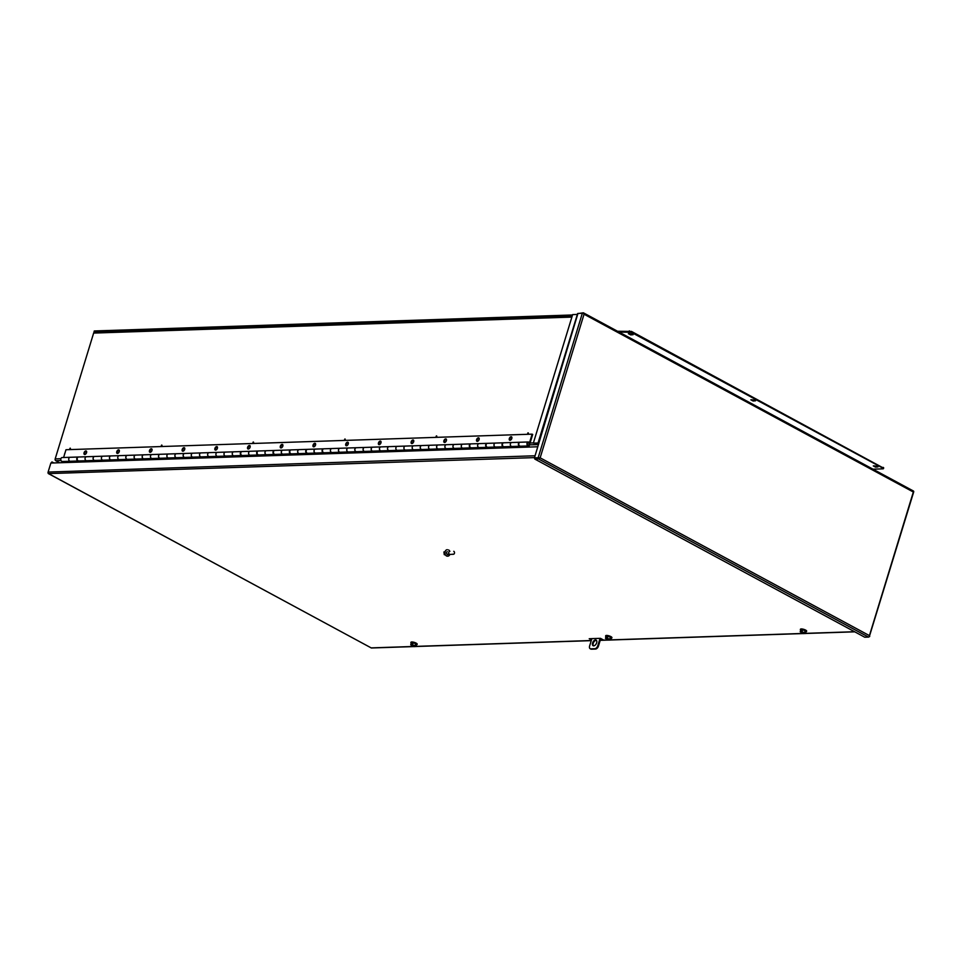 <?xml version="1.0" encoding="UTF-8"?>
<svg xmlns="http://www.w3.org/2000/svg" width="962" height="962" viewBox="0 0 962 962"><rect width="100%" height="100%" fill="white"/><g stroke="black" fill="none" stroke-linecap="round" stroke-linejoin="round"><path stroke-width="1.44" d="M539.562 457.84L535.076 458.225L538.816 458.092M869.732 636.471L869.576 636.219A1.371 0.806 118.4 0 1 868.494 637.097L538.552 458.946A1.371 0.806 118.4 0 0 539.646 458.068L538.155 457.744L582.323 313.299L583.814 313.624A1.371 0.806 -61.6 0 0 583.501 312.866L913.431 491.017A1.371 0.806 -61.6 0 1 913.744 491.774L869.323 636.603M868.494 637.097L864.754 637.217L534.812 459.066L534.427 457.876L538.155 457.744M538.552 458.946L534.812 459.066M582.323 313.299L577.946 313.444L534.427 457.876M538.648 441.991L538.323 442.977L533.333 443.145L538.864 443.326M577.344 314.442L572.643 314.598L533.333 443.145M577.946 313.444L538.335 442.075M583.501 312.866A1.371 0.806 -61.6 0 0 583.237 312.806L579.352 313.396M538.66 443.999L537.914 444.865M883.308 467.989L631.493 331.433L617.556 331.253M632.226 334.018L629.136 333.658M754.677 400.132L751.587 399.771M877.128 466.245L874.037 465.885M619.023 332.046L631.24 332.287L631.493 331.433M883.2 467.352L882.948 468.193L631.24 332.287M882.948 468.193L883.056 468.843L872.991 469.179M628.39 333.682L633.092 334.692L630.663 334.896L628.39 333.682M750.841 399.795L755.543 400.805L753.114 401.022L750.841 399.795M873.292 465.909L877.993 466.919L875.564 467.135L873.292 465.909M511.796 442.52A1.984 1.527 88.1 0 0 511.928 446.488A1.984 1.527 -91.9 0 1 511.76 442.52L519.817 442.255A1.984 1.527 88.1 0 0 519.985 446.224L511.928 446.488M495.442 443.073A1.984 1.527 88.1 0 0 495.574 447.041A1.984 1.527 -91.9 0 1 495.406 443.073L503.463 442.797A1.984 1.527 88.1 0 0 503.631 446.765L495.574 447.041M479.088 443.614A1.984 1.527 88.1 0 0 479.22 447.583A1.984 1.527 -91.9 0 1 479.052 443.614L487.097 443.35A1.984 1.527 88.1 0 0 487.277 447.318L479.22 447.583M470.791 443.891A1.984 1.527 88.1 0 0 470.743 443.891L462.734 444.167A1.984 1.527 88.1 0 0 462.866 448.136A1.984 1.527 -91.9 0 1 462.686 444.167L454.473 444.444A1.984 1.527 -91.9 0 0 454.605 448.412L462.782 448.136M470.743 443.891A1.984 1.527 88.1 0 0 470.923 447.859L462.866 448.136M454.425 444.444A1.984 1.527 88.1 0 0 454.389 444.444L446.38 444.709A1.984 1.527 88.1 0 0 446.512 448.677A1.984 1.527 -91.9 0 1 446.332 444.709L438.119 444.985A1.984 1.527 -91.9 0 0 438.251 448.953L446.428 448.677M454.389 444.444A1.984 1.527 88.1 0 0 454.557 448.412L446.512 448.677M438.071 444.985A1.984 1.527 88.1 0 0 438.035 444.985L430.014 445.262A1.984 1.527 88.1 0 0 430.146 449.23A1.984 1.527 -91.9 0 1 429.978 445.262L421.753 445.538A1.984 1.527 -91.9 0 0 421.897 449.507L430.074 449.23M438.035 444.985A1.984 1.527 88.1 0 0 438.203 448.953L430.146 449.23M421.717 445.538A1.984 1.527 88.1 0 0 421.681 445.538L413.66 445.803A1.984 1.527 88.1 0 0 413.792 449.771A1.984 1.527 -91.9 0 1 413.624 445.803L405.399 446.079A1.984 1.527 -91.9 0 0 405.531 450.048L413.708 449.771M421.681 445.538A1.984 1.527 88.1 0 0 421.849 449.507L413.792 449.771M405.363 446.079A1.984 1.527 88.1 0 0 405.327 446.079L397.306 446.356A1.984 1.527 88.1 0 0 397.438 450.324A1.984 1.527 -91.9 0 1 397.27 446.356L389.045 446.633A1.984 1.527 -91.9 0 0 389.177 450.601L397.354 450.324M405.327 446.079A1.984 1.527 88.1 0 0 405.495 450.048L397.438 450.324M389.009 446.633A1.984 1.527 88.1 0 0 388.961 446.633L380.952 446.897A1.984 1.527 88.1 0 0 381.084 450.865L389.093 450.601A1.984 1.527 88.1 0 0 389.141 450.601M388.961 446.633A1.984 1.527 88.1 0 0 389.093 450.601M372.655 447.174A1.984 1.527 88.1 0 0 372.607 447.174L364.598 447.45A1.984 1.527 88.1 0 0 364.73 451.418L372.739 451.142A1.984 1.527 88.1 0 0 372.787 451.142M372.607 447.174A1.984 1.527 88.1 0 0 372.739 451.142M356.289 447.727A1.984 1.527 88.1 0 0 356.253 447.727L348.232 447.991A1.984 1.527 88.1 0 0 348.376 451.96L356.385 451.695A1.984 1.527 88.1 0 0 356.421 451.695M356.253 447.727A1.984 1.527 88.1 0 0 356.385 451.695M339.935 448.268A1.984 1.527 88.1 0 0 339.899 448.268L331.878 448.545A1.984 1.527 88.1 0 0 332.01 452.513L340.031 452.236A1.984 1.527 88.1 0 0 340.067 452.236M339.899 448.268A1.984 1.527 88.1 0 0 340.031 452.236M324.098 452.717A1.984 1.527 -91.9 0 1 323.617 448.809A1.984 1.527 88.1 0 0 323.545 448.821L315.524 449.086A1.984 1.527 88.1 0 0 315.656 453.054L323.677 452.789A1.984 1.527 88.1 0 0 323.713 452.789M323.545 448.821A1.984 1.527 88.1 0 0 323.677 452.789M307.732 453.27A1.984 1.527 -91.9 0 1 307.263 449.362A1.984 1.527 88.1 0 0 307.179 449.362L299.17 449.627A1.984 1.527 88.1 0 0 299.302 453.607L307.311 453.33A1.984 1.527 88.1 0 0 307.359 453.33M307.179 449.362A1.984 1.527 88.1 0 0 307.311 453.33M291.378 453.811A1.984 1.527 -91.9 0 1 290.909 449.903A1.984 1.527 88.1 0 0 290.825 449.915L282.816 450.18A1.984 1.527 88.1 0 0 282.948 454.148L290.957 453.884A1.984 1.527 88.1 0 0 291.005 453.884M290.825 449.915A1.984 1.527 88.1 0 0 290.957 453.884M275.024 454.365A1.984 1.527 -91.9 0 1 274.555 450.457A1.984 1.527 88.1 0 0 274.471 450.457L266.462 450.721A1.984 1.527 88.1 0 0 266.594 454.701L274.603 454.425A1.984 1.527 88.1 0 0 274.651 454.425M274.471 450.457A1.984 1.527 88.1 0 0 274.603 454.425M258.67 454.906A1.984 1.527 -91.9 0 1 258.201 450.998A1.984 1.527 88.1 0 0 258.117 451.01L250.096 451.274A1.984 1.527 88.1 0 0 250.228 455.242L258.249 454.978A1.984 1.527 88.1 0 0 258.285 454.978M258.117 451.01A1.984 1.527 88.1 0 0 258.249 454.978M242.316 455.459A1.984 1.527 -91.9 0 1 241.847 451.551A1.984 1.527 88.1 0 0 241.763 451.551L233.742 451.815A1.984 1.527 88.1 0 0 233.874 455.784L241.895 455.519A1.984 1.527 88.1 0 0 241.931 455.519M241.763 451.551A1.984 1.527 88.1 0 0 241.895 455.519M225.409 452.104L217.388 452.368A1.984 1.527 88.1 0 0 217.52 456.337L225.541 456.072A1.984 1.527 88.1 0 0 225.577 456.06A1.984 1.527 -91.9 0 1 225.481 452.092A1.984 1.527 88.1 0 0 225.541 456.072M209.043 452.645L201.034 452.91A1.984 1.527 88.1 0 0 201.166 456.878L209.175 456.613A1.984 1.527 88.1 0 0 209.223 456.613A1.984 1.527 -91.9 0 1 209.127 452.645A1.984 1.527 88.1 0 0 209.175 456.613M192.689 453.198L184.68 453.463A1.984 1.527 88.1 0 0 184.812 457.431L192.821 457.166A1.984 1.527 88.1 0 0 192.869 457.154A1.984 1.527 -91.9 0 1 192.773 453.186A1.984 1.527 88.1 0 0 192.821 457.166M176.467 457.708A1.984 1.527 88.1 0 1 176.335 453.739A1.984 1.527 88.1 0 0 176.335 453.739L168.326 454.004A1.984 1.527 88.1 0 0 168.458 457.972L176.467 457.708A1.984 1.527 88.1 0 0 176.503 457.708A1.984 1.527 -91.9 0 1 176.419 453.739L184.596 453.463A1.984 1.527 -91.9 0 1 184.632 453.463M152.056 458.525A1.984 1.527 -91.9 0 1 151.924 454.557A1.984 1.527 88.1 0 0 152.092 458.525L160.113 458.261A1.984 1.527 88.1 0 0 160.149 458.249A1.984 1.527 -91.9 0 1 160.065 454.28L168.242 454.016A1.984 1.527 -91.9 0 1 168.278 454.004M151.96 454.557L159.981 454.28A1.984 1.527 88.1 0 0 160.113 458.261M135.702 459.066A1.984 1.527 -91.9 0 1 135.57 455.098A1.984 1.527 88.1 0 0 135.738 459.066L143.759 458.802A1.984 1.527 88.1 0 0 143.795 458.802A1.984 1.527 -91.9 0 1 143.699 454.834L151.888 454.557M135.606 455.098L143.627 454.834A1.984 1.527 88.1 0 0 143.759 458.802M119.348 459.62A1.984 1.527 -91.9 0 1 119.216 455.651A1.984 1.527 88.1 0 0 119.384 459.62L127.393 459.355A1.984 1.527 88.1 0 0 127.441 459.343A1.984 1.527 -91.9 0 1 127.345 455.375L135.522 455.098M119.252 455.651L127.261 455.375A1.984 1.527 88.1 0 0 127.393 459.355M102.982 460.161A1.984 1.527 -91.9 0 1 102.85 456.192A1.984 1.527 88.1 0 0 103.03 460.161L111.039 459.896A1.984 1.527 88.1 0 0 111.087 459.896A1.984 1.527 -91.9 0 1 110.991 455.928L119.168 455.651M102.898 456.192L110.907 455.928A1.984 1.527 88.1 0 0 111.039 459.896M86.628 460.714A1.984 1.527 -91.9 0 1 86.496 456.746A1.984 1.527 88.1 0 0 86.676 460.714L94.685 460.437A1.984 1.527 88.1 0 0 94.733 460.437A1.984 1.527 -91.9 0 1 94.637 456.469L102.814 456.192M86.544 456.746L94.553 456.469A1.984 1.527 88.1 0 0 94.685 460.437M70.178 457.287A1.984 1.527 88.1 0 0 70.31 461.255A1.984 1.527 -91.9 0 1 70.142 457.287L78.199 457.022A1.984 1.527 88.1 0 0 78.367 460.99L70.31 461.255M511.111 436.712A1.936 1.13 118.4 0 1 511.483 436.796A1.936 1.13 118.4 0 1 511.7 438.756A1.936 1.13 118.4 0 1 510.016 440.283A1.936 1.13 118.4 0 1 509.644 440.199A1.936 1.13 118.4 0 1 509.427 438.251A1.936 1.13 118.4 0 1 511.111 436.712M509.968 440.283A1.936 1.13 118.4 0 1 510.113 438.299A1.936 1.13 118.4 0 1 511.676 437.013A1.936 1.13 118.4 0 1 511.736 437.013M478.403 437.806A1.936 1.13 118.4 0 1 478.775 437.89A1.936 1.13 118.4 0 1 478.992 439.85A1.936 1.13 118.4 0 1 477.308 441.378A1.936 1.13 118.4 0 1 476.936 441.293A1.936 1.13 118.4 0 1 476.719 439.345A1.936 1.13 118.4 0 1 478.403 437.806M477.26 441.378A1.936 1.13 118.4 0 1 477.392 439.393A1.936 1.13 118.4 0 1 478.968 438.107A1.936 1.13 118.4 0 1 479.016 438.107M445.695 438.9A1.936 1.13 118.4 0 1 446.067 438.985A1.936 1.13 118.4 0 1 446.284 440.945A1.936 1.13 118.4 0 1 444.6 442.472A1.936 1.13 118.4 0 1 444.228 442.388A1.936 1.13 118.4 0 1 444.011 440.44A1.936 1.13 118.4 0 1 445.695 438.9M444.54 442.472A1.936 1.13 118.4 0 1 444.684 440.488A1.936 1.13 118.4 0 1 446.248 439.201A1.936 1.13 118.4 0 1 446.308 439.201M411.88 443.566A1.936 1.13 118.4 0 1 411.508 443.482A1.936 1.13 118.4 0 1 411.291 441.534A1.936 1.13 118.4 0 1 412.975 439.995A1.936 1.13 118.4 0 1 413.347 440.079A1.936 1.13 118.4 0 1 413.564 442.039A1.936 1.13 118.4 0 1 411.88 443.566A1.936 1.13 118.4 0 1 411.976 441.582A1.936 1.13 118.4 0 1 413.54 440.295A1.936 1.13 118.4 0 1 413.6 440.295M380.267 441.089A1.936 1.13 118.4 0 1 380.639 441.173A1.936 1.13 118.4 0 1 380.856 443.121A1.936 1.13 118.4 0 1 379.172 444.66A1.936 1.13 118.4 0 1 378.8 444.576A1.936 1.13 118.4 0 1 378.583 442.628A1.936 1.13 118.4 0 1 380.267 441.089M379.112 444.66A1.936 1.13 118.4 0 1 379.256 442.676A1.936 1.13 118.4 0 1 380.832 441.39A1.936 1.13 118.4 0 1 380.88 441.39M347.547 442.183A1.936 1.13 118.4 0 1 347.931 442.267A1.936 1.13 118.4 0 1 348.148 444.216A1.936 1.13 118.4 0 1 346.464 445.755A1.936 1.13 118.4 0 1 346.092 445.671A1.936 1.13 118.4 0 1 345.875 443.71A1.936 1.13 118.4 0 1 347.547 442.183M346.404 445.755A1.936 1.13 118.4 0 1 346.548 443.771A1.936 1.13 118.4 0 1 348.112 442.484A1.936 1.13 118.4 0 1 348.172 442.484M314.839 443.278A1.936 1.13 118.4 0 1 315.211 443.362A1.936 1.13 118.4 0 1 315.428 445.31A1.936 1.13 118.4 0 1 313.744 446.849A1.936 1.13 118.4 0 1 313.372 446.765A1.936 1.13 118.4 0 1 313.155 444.805A1.936 1.13 118.4 0 1 314.839 443.278M313.696 446.849A1.936 1.13 118.4 0 1 313.84 444.865A1.936 1.13 118.4 0 1 315.404 443.578A1.936 1.13 118.4 0 1 315.452 443.578M282.131 444.372A1.936 1.13 118.4 0 1 282.503 444.456A1.936 1.13 118.4 0 1 282.72 446.404A1.936 1.13 118.4 0 1 281.036 447.943A1.936 1.13 118.4 0 1 280.663 447.859A1.936 1.13 118.4 0 1 280.447 445.899A1.936 1.13 118.4 0 1 282.131 444.372M280.976 447.943A1.936 1.13 118.4 0 1 281.12 445.959A1.936 1.13 118.4 0 1 282.684 444.672A1.936 1.13 118.4 0 1 282.744 444.672M249.411 445.466A1.936 1.13 118.4 0 1 249.783 445.55A1.936 1.13 118.4 0 1 250 447.498A1.936 1.13 118.4 0 1 248.328 449.038A1.936 1.13 118.4 0 1 247.955 448.953A1.936 1.13 118.4 0 1 247.727 446.993A1.936 1.13 118.4 0 1 249.411 445.466M248.268 449.038A1.936 1.13 118.4 0 1 248.412 447.053A1.936 1.13 118.4 0 1 249.976 445.767A1.936 1.13 118.4 0 1 250.036 445.767M216.703 446.56A1.936 1.13 118.4 0 1 217.075 446.645A1.936 1.13 118.4 0 1 217.292 448.593A1.936 1.13 118.4 0 1 215.608 450.132A1.936 1.13 118.4 0 1 215.235 450.048A1.936 1.13 118.4 0 1 215.019 448.088A1.936 1.13 118.4 0 1 216.703 446.56M217.268 446.861A1.936 1.13 118.4 0 1 217.316 446.861A1.936 1.13 118.4 0 0 215.704 448.148A1.936 1.13 118.4 0 0 215.56 450.132M183.995 447.655A1.936 1.13 118.4 0 1 184.367 447.739A1.936 1.13 118.4 0 1 184.584 449.687A1.936 1.13 118.4 0 1 182.9 451.226A1.936 1.13 118.4 0 1 182.527 451.142A1.936 1.13 118.4 0 1 182.311 449.182A1.936 1.13 118.4 0 1 183.995 447.655M182.84 451.226A1.936 1.13 118.4 0 1 182.984 449.242A1.936 1.13 118.4 0 1 184.548 447.955A1.936 1.13 118.4 0 1 184.608 447.955M151.274 448.749A1.936 1.13 118.4 0 1 151.647 448.833A1.936 1.13 118.4 0 1 151.864 450.781A1.936 1.13 118.4 0 1 150.18 452.32A1.936 1.13 118.4 0 1 149.807 452.236A1.936 1.13 118.4 0 1 149.591 450.276A1.936 1.13 118.4 0 1 151.274 448.749M150.132 452.32A1.936 1.13 118.4 0 1 150.276 450.336A1.936 1.13 118.4 0 1 151.84 449.05A1.936 1.13 118.4 0 1 151.9 449.05M118.566 449.843A1.936 1.13 118.4 0 1 118.939 449.927A1.936 1.13 118.4 0 1 119.156 451.875A1.936 1.13 118.4 0 1 117.472 453.415A1.936 1.13 118.4 0 1 117.099 453.33A1.936 1.13 118.4 0 1 116.883 451.37A1.936 1.13 118.4 0 1 118.566 449.843M117.424 453.415A1.936 1.13 118.4 0 1 117.568 451.431A1.936 1.13 118.4 0 1 119.132 450.144A1.936 1.13 118.4 0 1 119.18 450.144M85.859 450.937A1.936 1.13 118.4 0 1 86.231 451.022A1.936 1.13 118.4 0 1 86.448 452.97A1.936 1.13 118.4 0 1 84.764 454.509A1.936 1.13 118.4 0 1 84.391 454.425A1.936 1.13 118.4 0 1 84.175 452.465A1.936 1.13 118.4 0 1 85.859 450.937M84.704 454.509A1.936 1.13 118.4 0 1 84.848 452.525A1.936 1.13 118.4 0 1 86.412 451.238A1.936 1.13 118.4 0 1 86.472 451.238M529.196 442.556L530.23 442.52L532.695 434.451L532.13 434.151L65.981 449.735L63.612 457.503M530.23 442.52L529.665 442.219L532.13 434.151M528.884 442.243L529.665 442.219M528.174 447.089L528.547 445.887A1.984 1.527 -91.9 0 1 528.078 441.979L519.901 442.255A1.984 1.527 88.1 0 0 520.37 446.164M528.078 441.979A1.984 1.527 -91.9 0 1 529.557 444.733L528.835 447.065M62.398 461.471A1.984 1.527 -91.9 0 1 61.929 457.563L70.106 457.287M78.752 460.93A1.984 1.527 -91.9 0 1 78.283 457.022L86.46 456.746M168.41 457.972A1.984 1.527 -91.9 0 1 168.242 454.016M184.764 457.431A1.984 1.527 -91.9 0 1 184.596 453.463M201.118 456.878A1.984 1.527 -91.9 0 1 200.986 452.91M217.484 456.337A1.984 1.527 -91.9 0 1 217.352 452.368M233.838 455.796A1.984 1.527 -91.9 0 1 233.706 451.827M241.979 455.519L250.156 455.242A1.984 1.527 -91.9 0 1 250.06 451.274M258.333 454.966L266.51 454.701A1.984 1.527 -91.9 0 1 266.414 450.733M274.687 454.425L282.864 454.148A1.984 1.527 -91.9 0 1 282.768 450.18M291.041 453.884L299.218 453.607A1.984 1.527 -91.9 0 1 299.134 449.639M307.395 453.33L315.572 453.054A1.984 1.527 -91.9 0 1 315.488 449.086M323.749 452.789L331.938 452.513A1.984 1.527 -91.9 0 1 331.842 448.545M338.624 449.494A1.984 1.527 -91.9 0 1 339.983 448.268L348.16 447.991A1.984 1.527 -91.9 0 1 348.196 447.991A1.984 1.527 -91.9 0 0 348.292 451.96A1.984 1.527 -91.9 0 1 348.292 451.96L340.115 452.236A1.984 1.527 -91.9 0 1 338.624 449.494M354.99 448.941A1.984 1.527 -91.9 0 1 356.337 447.727L364.514 447.45A1.984 1.527 -91.9 0 1 364.55 447.45A1.984 1.527 -91.9 0 0 364.646 451.418A1.984 1.527 -91.9 0 1 364.646 451.418L356.469 451.695A1.984 1.527 -91.9 0 1 354.99 448.941M371.344 448.4A1.984 1.527 -91.9 0 1 372.691 447.174L380.868 446.897A1.984 1.527 -91.9 0 1 380.904 446.897A1.984 1.527 -91.9 0 0 381 450.865A1.984 1.527 -91.9 0 1 381 450.865L372.823 451.142A1.984 1.527 -91.9 0 1 371.344 448.4M471.296 447.799A1.984 1.527 -91.9 0 1 470.827 443.891L479.004 443.614M487.65 447.258A1.984 1.527 -91.9 0 1 487.181 443.35L495.358 443.073M504.016 446.705A1.984 1.527 -91.9 0 1 503.535 442.797L511.712 442.52M528.992 444.42A1.202 0.914 88.1 0 0 527.284 443.506A1.202 0.914 88.1 0 0 528.992 444.42M71.008 461.916L71.224 461.231M87.362 461.375L87.578 460.678M103.716 460.822L103.932 460.137M120.082 460.281L120.286 459.583M136.436 459.728L136.64 459.042M152.79 459.187L153.006 458.489M169.144 458.633L169.36 457.948M185.498 458.092L185.714 457.395M201.864 457.539L202.068 456.854M218.218 456.998L218.422 456.301M234.572 456.445L234.776 455.76M250.926 455.904L251.142 455.206M267.28 455.351L267.496 454.665M283.634 454.81L283.85 454.124M300 454.256L300.204 453.571M316.354 453.715L316.558 453.03M332.708 453.162L332.912 452.477M349.062 452.621L349.278 451.936M365.416 452.068L365.632 451.382M381.782 451.527L381.986 450.841M398.136 450.974L398.34 450.288M414.49 450.432L414.694 449.747M430.844 449.891L431.06 449.194M447.198 449.338L447.414 448.653M463.552 448.797L463.768 448.1M479.918 448.244L480.122 447.558M496.272 447.703L496.476 447.005M512.626 447.15L512.83 446.464M62.025 462.674L62.374 461.519M70.563 461.255L70.346 461.94L78.523 461.664L78.74 460.978M86.917 460.702L86.7 461.387L94.877 461.123L95.094 460.425M95.106 460.377A1.984 1.527 -91.9 0 1 94.769 460.437L102.946 460.173M103.271 460.161L103.054 460.846L111.231 460.57L111.448 459.884M111.46 459.836A1.984 1.527 -91.9 0 1 111.123 459.896L119.3 459.62M119.625 459.608L119.42 460.293L127.597 460.028L127.802 459.331M127.814 459.283A1.984 1.527 -91.9 0 1 127.477 459.343L135.654 459.078M135.979 459.066L135.774 459.752L143.951 459.475L144.156 458.79M144.18 458.742A1.984 1.527 -91.9 0 1 143.831 458.802L152.02 458.525M152.333 458.513L152.128 459.199L160.305 458.934L160.522 458.237A1.984 1.527 -91.9 0 1 160.197 458.249L168.374 457.984M168.699 457.972L168.482 458.658L176.659 458.381L176.876 457.696A1.984 1.527 -91.9 0 1 176.551 457.708L184.728 457.431M185.053 457.419L184.836 458.116L193.013 457.84L193.23 457.142M193.242 457.094A1.984 1.527 -91.9 0 1 192.905 457.154L201.082 456.89M201.407 456.878L201.19 457.563L209.379 457.287L209.584 456.601M209.596 456.553A1.984 1.527 -91.9 0 1 209.259 456.613L217.436 456.337M217.761 456.325L217.556 457.022L225.733 456.746L225.938 456.06M225.962 456A1.984 1.527 -91.9 0 1 225.613 456.06L233.79 455.796M234.115 455.784L233.91 456.469L242.087 456.192L242.292 455.507M250.481 455.23L250.264 455.928L258.441 455.651L258.658 454.966M266.835 454.689L266.618 455.375L274.795 455.098L275.012 454.413M283.189 454.136L282.972 454.834L291.149 454.557L291.366 453.872M299.543 453.595L299.338 454.28L307.515 454.004L307.72 453.318M315.897 453.042L315.692 453.739L323.869 453.463L324.074 452.777M332.251 452.501L332.046 453.186L340.223 452.91L340.44 452.224A1.984 1.527 -91.9 0 1 340.115 452.236M348.617 451.948L348.4 452.645L356.577 452.368L356.794 451.683M364.971 451.406L364.754 452.092L372.931 451.827L373.148 451.13M381.325 450.865L381.108 451.551L389.297 451.274L389.502 450.589M397.679 450.312L397.474 450.998L405.651 450.733L405.856 450.036M414.033 449.771L413.828 450.457L422.005 450.18L422.21 449.494M430.399 449.218L430.182 449.903L438.359 449.639L438.576 448.941M446.753 448.677L446.536 449.362L454.713 449.086L454.93 448.4M463.107 448.124L462.89 448.809L471.067 448.545L471.284 447.847M479.461 447.583L479.256 448.268L487.433 447.991L487.638 447.306M495.815 447.029L495.61 447.715L503.787 447.45L503.992 446.753M512.169 446.488L511.964 447.174L520.141 446.897L520.346 446.212M800.709 630.17A3.247 0.854 17 0 1 800.348 629.581A3.247 0.854 17 0 1 801.142 629.28A3.247 0.854 17 0 1 804.689 630.062A3.247 0.854 17 0 1 806.553 631.481A3.247 0.854 17 0 1 805.928 631.769M806.541 631.288A3.247 0.854 -163 0 0 806.661 631.132A3.247 0.854 -163 0 0 804.797 629.713A3.247 0.854 -163 0 0 801.25 628.932A3.247 0.854 -163 0 0 800.456 629.232A3.247 0.854 -163 0 0 800.48 629.425M804.448 632.852L803.619 633.621L800.216 631.781L800.865 629.641L805.218 630.471L806.036 631.421L805.386 633.561L804.557 633.453C804.893 632.888 803.919 632.347 801.599 631.866L805.386 633.561M805.218 630.471L804.569 632.611M802.633 629.581L801.983 631.721M800.216 631.781L801.719 630.627L801.37 631.745M800.817 631.757L801.045 631.878C800.697 632.455 801.683 632.996 803.991 633.477L804.22 633.597M804.497 633.297L803.426 632.299M803.991 633.477L802.188 631.95M804.052 632.96L801.142 631.866M595.803 640.367L596.44 640.355A3.187 1.864 -61.6 0 0 596.163 640.319A3.187 1.864 -61.6 0 0 593.53 642.556A3.187 1.864 -61.6 0 0 593.458 645.827M593.71 645.839A3.187 1.864 118.4 0 1 593.097 645.706A3.187 1.864 118.4 0 1 592.748 642.484A3.187 1.864 118.4 0 1 595.514 639.958A3.187 1.864 118.4 0 1 596.127 640.103A3.187 1.864 118.4 0 1 596.476 643.313A3.187 1.864 118.4 0 1 593.71 645.839M600.769 638.503L598.46 646.055A3.187 1.864 118.4 0 1 595.514 649.061L591.426 649.194A3.187 1.864 118.4 0 1 590.812 649.061A3.187 1.864 118.4 0 1 590.512 648.833M600.047 638.359L597.799 645.706A3.187 1.864 118.4 0 1 594.865 648.713L590.776 648.845A3.187 1.864 118.4 0 1 590.151 648.713A3.187 1.864 118.4 0 1 589.622 645.983L591.87 638.624M591.474 639.922L589.225 638.72L600.468 638.335L603.306 639.874L600.312 639.971M534.499 457.611L48.401 473.605A1.371 0.806 118.4 0 1 48.1 473.015M534.992 456.012A1.371 1.058 -91.9 0 1 535.04 455.772L537.794 446.765L50.866 463.047L48.112 472.053A1.371 1.058 88.1 0 0 48.401 473.605L371.368 647.991A1.371 1.058 88.1 0 0 371.873 647.859M49.002 473.845L371.356 647.991A1.371 0.806 -61.6 0 1 371.176 647.811M590.945 638.66L591.738 639.081M600.577 639.129L601.851 639.081M51.046 463.047L51.972 461.928L51.635 463.023M51.972 461.928L53.848 462.95M609.704 639.369L608.874 640.127L605.471 638.299L606.12 636.159L610.485 636.988L611.303 637.938L610.642 640.067L609.812 639.971C610.161 639.393 609.174 638.864 606.866 638.371L610.642 640.067M610.485 636.988L609.824 639.117M607.9 636.098L607.238 638.239M605.471 638.299L606.974 637.133L606.637 638.251M606.084 638.275L606.3 638.395C605.964 638.972 606.938 639.502 609.259 639.983L609.475 640.115M609.752 639.802L608.681 638.816M609.259 639.983L607.443 638.455M609.307 639.465L606.397 638.383M605.964 636.688A3.247 0.854 17 0 1 605.603 636.098A3.247 0.854 17 0 1 606.397 635.798A3.247 0.854 17 0 1 609.944 636.579A3.247 0.854 17 0 1 611.82 637.998A3.247 0.854 17 0 1 611.195 638.287M611.796 637.794A3.247 0.854 -163 0 0 611.928 637.638A3.247 0.854 -163 0 0 610.052 636.219A3.247 0.854 -163 0 0 606.505 635.437A3.247 0.854 -163 0 0 605.711 635.738A3.247 0.854 -163 0 0 605.735 635.942M414.971 645.875L414.129 646.644L410.726 644.805L411.387 642.664L415.74 643.494L416.558 644.444L415.909 646.584L415.067 646.476C415.416 645.911 414.43 645.37 412.121 644.889L415.909 646.584M415.74 643.494L415.091 645.634M413.155 642.604L412.506 644.744M410.726 644.805L411.676 643.662L411.892 644.768M411.339 644.78L411.568 644.901C411.219 645.478 412.205 646.007 414.514 646.5L414.742 646.62M415.019 646.308L413.949 645.322M414.514 646.5L412.698 644.973M414.562 645.983L411.664 644.889M411.219 643.193A3.247 0.854 17 0 1 410.87 642.604A3.247 0.854 17 0 1 411.664 642.303A3.247 0.854 17 0 1 415.199 643.085A3.247 0.854 17 0 1 417.075 644.504A3.247 0.854 17 0 1 416.45 644.793M417.051 644.299A3.247 0.854 -163 0 0 417.183 644.155A3.247 0.854 -163 0 0 415.307 642.736A3.247 0.854 -163 0 0 411.76 641.955A3.247 0.854 -163 0 0 410.978 642.255A3.247 0.854 -163 0 0 410.99 642.448M449.879 551.298A1.551 1.19 88.1 0 0 449.988 554.401L453.379 554.28A1.551 1.19 -91.9 0 1 452.886 554.16M453.763 551.298A1.551 1.19 -91.9 0 1 453.379 554.28M447.354 551.731A1.19 0.914 88.1 0 0 447.438 554.124L449.206 554.064M445.298 554.617L444.252 554.653L445.502 554.99M445.033 551.887L443.939 551.923L444.252 554.653M448.557 549.927A3.247 2.489 -91.9 0 1 449.422 550.697M449.879 554.389A3.247 2.489 -91.9 0 1 447.751 556.168A3.247 2.489 -91.9 0 1 446.729 555.916M447.282 549.687A3.247 2.489 88.1 0 0 444.937 552.332A3.247 2.489 88.1 0 0 446.476 555.928A3.247 2.489 88.1 0 0 447.51 556.168L447.751 556.168M448.316 554.088A1.659 1.263 -91.9 0 1 447.57 554.569M448.557 554.088A1.659 1.263 -91.9 0 1 447.174 554.449M94.793 332.227L572.27 315.813M94.023 331.806L94.288 330.964L572.522 314.971M95.01 332.335A1.371 1.058 88.1 0 0 93.639 333.08L55.171 458.91A1.371 1.058 88.1 0 0 55.76 460.702L59.56 462.758M70.31 448.22L70.599 449.579M65.067 452.729L64.49 454.172M161.905 445.153L162.193 446.512M253.499 442.099L253.788 443.458M345.093 439.033L345.382 440.392M436.688 435.966L436.976 437.325M528.282 432.912L528.571 434.259M69.408 449.615L70.154 448.136L69.841 449.603M161.003 446.548L161.592 445.081L161.436 446.536M252.597 443.494L253.186 442.015L253.03 443.482M344.192 440.428L344.937 438.949L344.624 440.416M435.786 437.361L436.375 435.894L436.219 437.349M527.38 434.307L527.97 432.828L527.813 434.295M913.335 492.015L869.432 635.617L540.151 457.828L584.054 314.213L913.335 492.015M629.076 331.71L629.34 330.856M630.916 334.054L630.663 334.896M753.366 400.18L753.114 401.022M875.817 466.293L875.564 467.135M803.943 633.309L800.985 631.902M591.426 649.194L590.776 648.845M595.514 649.061L594.865 648.713M598.46 646.055L597.799 645.706M371.308 647.883L413.612 646.464M415.969 646.38L591.293 640.524M600.24 640.223L608.357 639.946M610.702 639.874L803.102 633.441M805.447 633.357L854.569 631.721M535.04 455.772L48.112 472.053M609.199 639.826L606.24 638.407M414.454 646.332L411.508 644.925M571.873 317.087L93.639 333.08M55.171 458.91L60.594 458.73M529.473 443.049L533.405 442.917M537.998 444.588L529.509 444.865M60.69 460.545L55.76 460.702M577.609 313.564L538.311 442.111M883.705 467.845L883.441 468.686M192.773 453.186L200.95 452.922M209.127 452.645L217.304 452.368M225.481 452.092L233.658 451.827M241.847 451.551L250.024 451.274M258.201 450.998L266.378 450.733M274.555 450.457L282.732 450.18M290.909 449.903L299.086 449.639M307.263 449.362L315.44 449.086M323.617 448.809L331.794 448.545M520.033 446.224L528.21 445.947M62.061 461.532L70.238 461.255M78.415 460.99L86.592 460.714M470.959 447.859L479.136 447.595M487.313 447.318L495.49 447.041M503.667 446.765L511.856 446.5M801.635 631.878L804.737 633.14M590.151 648.713L590.812 649.061M854.773 631.83L805.41 633.489M803.414 633.549L610.666 639.995M608.669 640.067L600.204 640.343M596.524 640.464L595.442 640.5M591.257 640.644L415.921 646.5M413.937 646.572L371.452 647.991M606.89 638.383L609.992 639.646M412.157 644.901L415.259 646.151M572.125 316.27L94.577 332.227"/></g></svg>
